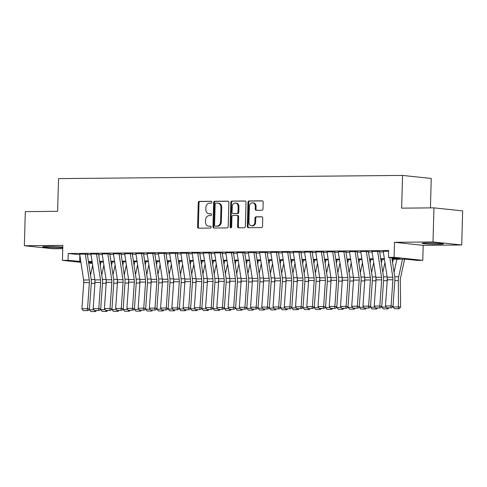 <?xml version="1.0" encoding="UTF-8"?>
<svg xmlns="http://www.w3.org/2000/svg" width="487" height="487" viewBox="0 0 487 487"><rect width="100%" height="100%" fill="white"/><g stroke="black" fill="none" stroke-linecap="round" stroke-linejoin="round"><path stroke-width="0.73" d="M211.857 202.233A0.937 0.773 -84 0 0 211.115 201.301L199.39 201.411A1.339 1.102 -84 0 0 198.246 202.762L197.576 226.857A1.339 1.102 -84 0 0 198.641 228.184L210.366 228.074A0.937 0.773 -84 0 0 210.414 226.199L208.899 226.218A4.292 3.525 -84 0 1 208.57 226.199A4.292 3.525 -84 0 1 205.49 221.962L205.544 219.96A4.292 3.525 -84 0 1 209.197 215.644L210.713 215.625A0.937 0.773 -84 0 0 210.761 213.75L209.246 213.769A4.292 3.525 -84 0 1 208.917 213.75A4.292 3.525 -84 0 1 205.837 209.513L205.891 207.511A4.292 3.525 -84 0 1 209.544 203.195L211.06 203.176A0.937 0.773 -84 0 0 211.857 202.233M426.691 242.964A10.659 0.572 -178.4 0 0 422.083 243.305A10.659 0.572 -178.4 0 0 427.781 243.975A10.659 0.572 -178.4 0 0 438.787 244.243A10.659 0.572 -178.4 0 0 443.389 243.902A10.659 0.572 -178.4 0 0 437.697 243.238A10.659 0.572 -178.4 0 0 426.691 242.964M62.805 247.11A10.659 0.572 -178.4 0 0 47.263 246.465A10.659 0.572 -178.4 0 0 42.655 246.806A10.659 0.572 -178.4 0 0 48.353 247.475A10.659 0.572 -178.4 0 0 59.359 247.743A10.659 0.572 -178.4 0 0 62.793 247.627M261.86 210.268A1.339 1.102 -84 0 0 262.998 208.923L263.187 202.16A1.339 1.102 -84 0 0 262.122 200.833L249.101 200.954A1.339 1.102 -84 0 0 247.962 202.3L247.286 226.394A1.339 1.102 -84 0 0 248.352 227.727L261.373 227.606A1.339 1.102 -84 0 0 262.517 226.254L262.743 218.091A1.339 1.102 -84 0 0 261.677 216.764L256.101 216.812A1.339 1.102 -84 0 0 254.963 218.164L254.853 222.212A3.586 2.946 -84 0 1 251.523 225.804A3.586 2.946 -84 0 1 248.948 222.267L249.387 206.403A3.586 2.946 -84 0 1 252.716 202.811A3.586 2.946 -84 0 1 255.291 206.348L255.218 208.996A1.339 1.102 -84 0 0 256.284 210.323L261.86 210.268M433.96 207.858L462.65 210.895L461.7 244.985L433.01 241.954L433.96 207.858L401.641 208.156L402.554 175.43L58.537 178.601L57.624 211.328L25.3 211.626L24.35 245.722L62.853 245.369L62.433 260.368L68.058 260.314L68.247 253.496L388.65 250.543L388.462 257.361L394.086 257.306L422.771 260.344L417.152 260.393L405.519 259.163L392.078 259.291M433.01 241.954L394.5 242.307L394.086 257.306M228.872 202.476A1.339 1.102 -84 0 0 227.8 201.149L214.779 201.271A1.339 1.102 -84 0 0 213.641 202.616L212.965 226.711A1.339 1.102 -84 0 0 214.037 228.044L227.058 227.922A1.339 1.102 -84 0 0 228.196 226.571L228.872 202.476M231.94 201.113L244.961 200.991A1.339 1.102 -84 0 1 246.026 202.318L245.357 226.412A1.339 1.102 -84 0 1 244.212 227.764L238.642 227.813A1.339 1.102 -84 0 1 237.577 226.485L237.851 216.715A1.339 1.102 -84 0 0 236.785 215.388L233.084 215.418A1.339 1.102 -84 0 0 231.946 216.77L231.66 226.942A0.937 0.773 -84 0 1 230.114 226.954L230.801 202.458A1.339 1.102 -84 0 1 231.94 201.113L245.357 201.076M24.35 245.722L53.04 248.754L62.762 248.668M87.611 254.19L79.685 254.123M98.855 254.086L90.929 254.019M110.099 253.983L102.173 253.916M121.336 253.879L113.416 253.812M132.58 253.77L124.66 253.709M143.823 253.666L135.897 253.605M155.067 253.563L147.141 253.502M166.31 253.459L158.385 253.398M177.548 253.356L169.628 253.295M188.792 253.252L180.866 253.191M200.035 253.149L192.109 253.088M211.279 253.045L203.353 252.984M222.522 252.942L214.597 252.881M233.76 252.838L225.84 252.777M245.004 252.735L237.078 252.674M256.247 252.631L248.321 252.57M267.491 252.528L259.565 252.467M278.728 252.424L270.809 252.363M289.972 252.321L282.052 252.26M301.216 252.217L293.29 252.156M312.459 252.114L304.533 252.053M323.703 252.01L315.777 251.949M334.94 251.907L327.021 251.846M346.184 251.803L338.258 251.742M357.428 251.7L349.502 251.639M368.671 251.596L360.745 251.535M379.915 251.493L371.989 251.432M68.247 253.496L79.777 254.713M87.404 254.658L91.02 254.622M98.642 254.555L102.264 254.518M109.885 254.451L113.508 254.415M121.129 254.348L124.751 254.311M132.373 254.244L135.989 254.208M143.616 254.141L147.232 254.104M154.854 254.037L158.476 254.001M166.097 253.934L169.72 253.897M177.341 253.83L180.963 253.794M188.585 253.727L192.201 253.69M199.822 253.624L203.444 253.587M211.066 253.52L214.688 253.483M222.309 253.41L225.931 253.38M233.553 253.307L237.169 253.277M244.797 253.203L248.413 253.173M256.034 253.1L259.656 253.07M267.278 252.997L270.9 252.966M278.521 252.893L282.143 252.863M289.765 252.79L293.381 252.759M301.009 252.686L304.625 252.656M312.246 252.583L315.868 252.552M323.49 252.479L327.112 252.449M334.733 252.376L338.355 252.345M345.977 252.272L349.593 252.242M357.214 252.169L360.837 252.138M368.458 252.065L372.08 252.035M379.702 251.962L383.324 251.931M383.232 251.329L388.638 251.189M430.423 207.894L431.245 178.461L402.554 175.43M394.5 242.307L423.191 245.345L461.7 244.985M423.191 245.345L422.771 260.344M92.36 263.388L88.695 263.144M391.98 258.664L400.095 258.591L388.462 257.361M68.058 260.314L80.818 261.537M88.439 261.464L92.061 261.434M99.683 261.361L103.299 261.33M110.926 261.257L114.542 261.227M122.164 261.154L125.786 261.123M133.408 261.05L137.03 261.014M144.651 260.947L148.273 260.91M155.895 260.843L159.511 260.807M167.138 260.74L170.754 260.703M178.376 260.636L181.998 260.6M189.62 260.533L193.242 260.496M200.863 260.429L204.485 260.393M212.107 260.326L215.723 260.289M223.344 260.222L226.966 260.186M234.588 260.119L238.21 260.082M245.832 260.015L249.454 259.979M257.075 259.912L260.691 259.875M268.319 259.808L271.935 259.772M279.556 259.705L283.178 259.668M290.8 259.601L294.422 259.565M302.043 259.498L305.666 259.461M313.287 259.394L316.903 259.358M324.531 259.285L328.147 259.254M335.768 259.181L339.39 259.151M347.012 259.078L350.634 259.047M358.255 258.974L361.878 258.944M369.499 258.871L373.115 258.841M380.737 258.767L384.359 258.737M80.939 262.323L62.433 260.368M88.597 262.487L92.28 262.877M384.456 259.358L380.834 259.394M373.212 259.461L369.59 259.498M361.969 259.565L358.347 259.601M350.725 259.668L347.109 259.705M339.488 259.772L335.866 259.808M328.244 259.875L324.622 259.912M317 259.979L313.378 260.015M305.757 260.082L302.141 260.119M294.513 260.186L290.897 260.222M283.276 260.295L279.654 260.326M272.032 260.399L268.41 260.429M260.788 260.502L257.166 260.533M249.545 260.606L245.929 260.636M238.307 260.709L234.685 260.74M227.064 260.813L223.442 260.843M215.82 260.916L212.198 260.947M204.577 261.02L200.954 261.05M193.333 261.123L189.717 261.154M182.095 261.227L178.473 261.257M170.852 261.33L167.23 261.361M159.608 261.434L155.986 261.464M148.365 261.537L144.749 261.568M137.121 261.641L133.505 261.671M125.883 261.744L122.261 261.775M114.64 261.848L111.018 261.878M103.396 261.951L99.774 261.982M92.153 262.055L88.537 262.085M79.862 255.273L79.685 261.543M208.917 213.75L209.69 213.836A4.292 3.525 -84 0 0 210.025 213.848L209.246 213.769M211.09 213.842L210.025 213.848M208.57 226.199L209.343 226.285A4.292 3.525 -84 0 0 209.672 226.297L208.899 226.218M210.743 226.291L209.672 226.297M211.437 201.393L200.163 201.496A1.339 1.102 -84 0 0 199.025 202.842L198.349 226.936A1.339 1.102 -84 0 0 199.019 228.178M228.196 201.234L215.558 201.35A1.339 1.102 -84 0 0 214.414 202.702L213.744 226.796A1.339 1.102 -84 0 0 214.414 228.038M215.942 203.134A0.937 0.773 -84 0 0 215.144 204.077L214.554 225.225A0.937 0.773 -84 0 0 215.303 226.157L216.898 226.145A4.292 3.525 -84 0 0 220.55 221.828L220.952 207.371A4.292 3.525 -84 0 0 217.878 203.134A4.292 3.525 -84 0 0 217.543 203.116L215.942 203.134M215.93 226.224A0.937 0.773 -84 0 0 216.076 226.236L215.303 226.157M217.878 203.134L218.651 203.213A4.292 3.525 -84 0 1 221.731 207.45L221.323 221.908A4.292 3.525 -84 0 1 217.677 226.224L216.076 226.236M237.559 215.467A1.339 1.102 -84 0 1 238.624 216.794L238.35 226.571A1.339 1.102 -84 0 0 239.026 227.813M232.719 201.192A1.339 1.102 -84 0 0 231.575 202.543L230.893 227.039A0.937 0.773 -84 0 0 231.191 227.794M238.131 206.573A3.586 2.946 -84 0 0 235.556 203.036A3.586 2.946 -84 0 0 232.226 206.628L232.074 212.216A1.339 1.102 -84 0 0 233.139 213.543L236.834 213.513A1.339 1.102 -84 0 0 237.979 212.162L238.131 206.573L238.91 206.658A3.586 2.946 -84 0 0 236.335 203.116L235.556 203.036M233.705 213.604A1.339 1.102 -84 0 0 233.912 213.629L233.139 213.543M238.91 206.658L238.752 212.247A1.339 1.102 -84 0 1 237.607 213.592L233.912 213.629M252.716 202.811L253.496 202.89A3.586 2.946 -84 0 1 256.071 206.433L255.998 209.075A1.339 1.102 -84 0 0 256.667 210.317M251.523 225.804L252.296 225.889A3.586 2.946 -84 0 0 255.626 222.291L254.853 222.212M262.073 216.849L256.88 216.898A1.339 1.102 -84 0 0 255.736 218.243L255.626 222.291M262.517 200.918L249.874 201.034A1.339 1.102 -84 0 0 248.735 202.385L248.06 226.479A1.339 1.102 -84 0 0 248.735 227.721M96.316 310.718L95.689 311.522L90.978 311.57L89.529 309.817L89.511 308.551M90.521 275.118L92.646 265.257M94.825 284.767L94.807 283.379A10.245 5.82 -90.5 0 1 94.971 280.719M101.046 261.976L100.298 265.421M89.529 309.817L93.93 309.775M95.026 310.682L94.91 311.534M85.298 253.989L89.255 279.958A6.83 3.884 -90.5 0 1 89.358 282.557L87.544 308.715L89.468 309.166L91.282 283.008A10.245 5.82 89.5 0 0 91.13 279.106L87.331 254.19M79.673 254.037L83.63 280.007A6.83 3.884 -90.5 0 1 83.74 282.612L81.926 308.764L87.544 308.715L87.155 310.615L83.222 310.651L87.155 310.615M87.928 310.797L89.468 309.166M81.926 308.764L83.222 310.651M50.228 246.471A10.586 0.566 -178.4 0 0 56.425 246.641M429.656 242.97A10.586 0.566 -178.4 0 0 435.853 243.147M107.554 310.615L106.933 311.418L102.221 311.467L100.772 309.714L100.754 308.448M101.765 275.009L103.883 265.153M106.063 284.664L106.044 283.276A10.245 5.82 -90.5 0 1 106.209 280.615M112.284 261.872L111.541 265.318M100.772 309.714L105.174 309.671M106.269 310.578L106.154 311.43M118.798 310.511L118.177 311.315L113.465 311.363L112.016 309.61L111.998 308.344M113.002 274.905L115.127 265.05M117.306 284.56L117.288 283.172A10.245 5.82 -90.5 0 1 117.452 280.512M123.528 261.762L122.785 265.214M112.016 309.61L116.417 309.568M117.513 310.475L117.397 311.327M130.041 310.408L129.414 311.205L124.702 311.26L123.26 309.507L123.241 308.241M124.246 274.802L126.37 264.946M128.55 284.457L128.531 283.069A10.245 5.82 -90.5 0 1 128.696 280.409M134.771 261.659L134.028 265.111M123.26 309.507L127.661 309.464M128.757 310.371L128.641 311.223M141.285 310.304L140.658 311.102L135.946 311.156L134.497 309.403L134.485 308.137M135.489 274.698L137.614 264.843M139.793 284.353L139.775 282.965A10.245 5.82 -90.5 0 1 139.939 280.305M146.015 261.556L145.272 265.007M134.497 309.403L138.898 309.361M139.994 310.268L139.885 311.12M96.536 253.879L100.499 279.855A6.83 3.884 -90.5 0 1 100.602 282.454L98.788 308.612L100.712 309.062L102.526 282.904A10.245 5.82 89.5 0 0 102.367 279.002L98.575 254.086M90.917 253.934L94.874 279.903A6.83 3.884 -90.5 0 1 94.977 282.509L93.163 308.661L98.788 308.612L98.398 310.511L94.466 310.548L98.398 310.511M99.171 310.694L100.712 309.062M93.163 308.661L94.466 310.548M107.779 253.776L111.736 279.751A6.83 3.884 -90.5 0 1 111.846 282.35L110.032 308.508L111.955 308.959L113.769 282.801A10.245 5.82 89.5 0 0 113.611 278.899L109.812 253.983M102.16 253.83L106.117 279.8A6.83 3.884 -90.5 0 1 106.221 282.405L104.407 308.557L110.032 308.508L109.642 310.408L105.709 310.444L109.642 310.408M110.415 310.59L111.955 308.959M104.407 308.557L105.709 310.444M119.023 253.672L122.98 279.648A6.83 3.884 -90.5 0 1 123.083 282.247L121.269 308.405L123.199 308.855L125.013 282.697A10.245 5.82 89.5 0 0 124.855 278.795L121.056 253.879M113.404 253.727L117.361 279.696A6.83 3.884 -90.5 0 1 117.464 282.302L115.65 308.454L121.269 308.405L120.886 310.304L116.947 310.341L120.886 310.304M121.653 310.487L123.199 308.855M115.65 308.454L116.947 310.341M130.266 253.569L134.223 279.544A6.83 3.884 -90.5 0 1 134.327 282.143L132.513 308.301L134.442 308.752L136.257 282.594A10.245 5.82 89.5 0 0 136.098 278.692L132.3 253.776M124.642 253.624L128.605 279.593A6.83 3.884 -90.5 0 1 128.708 282.198L126.894 308.35L132.513 308.301L132.129 310.201L128.191 310.237L132.129 310.201M132.896 310.383L134.442 308.752M126.894 308.35L128.191 310.237M152.522 310.201L151.901 310.998L147.19 311.053L145.741 309.3L145.723 308.034M146.733 274.595L148.852 264.739M151.037 284.25L151.019 282.862A10.245 5.82 -90.5 0 1 151.183 280.202M157.252 261.452L156.51 264.904M145.741 309.3L150.142 309.257M151.238 310.164L151.122 311.016M141.51 253.465L145.467 279.441A6.83 3.884 -90.5 0 1 145.57 282.04L143.756 308.192L145.68 308.642L147.494 282.49A10.245 5.82 89.5 0 0 147.342 278.588L143.543 253.672M135.885 253.52L139.842 279.489A6.83 3.884 -90.5 0 1 139.952 282.095L138.138 308.247L143.756 308.192L143.367 310.097L139.434 310.134L143.367 310.097M144.14 310.28L145.68 308.642M138.138 308.247L139.434 310.134M163.766 310.097L163.145 310.895L158.433 310.95L156.984 309.196L156.966 307.93M157.971 274.491L160.095 264.636M162.274 284.146L162.256 282.758A10.245 5.82 -90.5 0 1 162.421 280.098M168.496 261.349L167.753 264.8M156.984 309.196L161.386 309.154M162.481 310.061L162.366 310.913M152.748 253.362L156.704 279.337A6.83 3.884 -90.5 0 1 156.814 281.936L155 308.088L156.924 308.539L158.738 282.387A10.245 5.82 89.5 0 0 158.579 278.485L154.787 253.569M147.129 253.417L151.086 279.386A6.83 3.884 -90.5 0 1 151.189 281.991L149.375 308.143L155 308.088L154.61 309.994L150.678 310.03L154.61 309.994M155.383 310.176L156.924 308.539M149.375 308.143L150.678 310.03M175.01 309.994L174.383 310.791L169.677 310.846L168.228 309.093L168.21 307.827M169.214 274.388L171.339 264.532M173.518 284.043L173.5 282.655A10.245 5.82 -90.5 0 1 173.664 279.988M179.74 261.245L178.997 264.697M168.228 309.093L172.629 309.05M173.725 309.957L173.609 310.809M163.991 253.258L167.948 279.228A6.83 3.884 -90.5 0 1 168.052 281.833L166.237 307.985L168.167 308.435L169.981 282.283A10.245 5.82 89.5 0 0 169.823 278.381L166.024 253.465M158.372 253.313L162.329 279.282A6.83 3.884 -90.5 0 1 162.433 281.888L160.619 308.04L166.237 307.985L165.854 309.89L161.915 309.927L165.854 309.89M166.621 310.073L168.167 308.435M160.619 308.04L161.915 309.927M186.253 309.89L185.626 310.688L180.914 310.743L179.466 308.989L179.453 307.723M180.458 274.284L182.582 264.429M184.762 283.939L184.743 282.551A10.245 5.82 -90.5 0 1 184.908 279.885M190.983 261.142L190.24 264.593M179.466 308.989L183.873 308.947M184.969 309.854L184.853 310.706M175.235 253.155L179.192 279.124A6.83 3.884 -90.5 0 1 179.295 281.73L177.481 307.881L179.411 308.332L181.225 282.18A10.245 5.82 89.5 0 0 181.067 278.278L177.268 253.362M169.61 253.21L173.573 279.179A6.83 3.884 -90.5 0 1 173.676 281.784L171.862 307.936L177.481 307.881L177.098 309.787L173.159 309.823L177.098 309.787M177.865 309.969L179.411 308.332M171.862 307.936L173.159 309.823M197.497 309.787L196.87 310.584L192.158 310.639L190.709 308.886L190.697 307.62M191.701 274.181L193.826 264.325M196.005 283.836L195.987 282.448A10.245 5.82 -90.5 0 1 196.151 279.781M202.227 261.038L201.484 264.49M190.709 308.886L195.11 308.843M196.206 309.75L196.097 310.603M186.478 253.051L190.435 279.021A6.83 3.884 -90.5 0 1 190.539 281.626L188.725 307.778L190.654 308.228L192.468 282.076A10.245 5.82 89.5 0 0 192.31 278.174L188.512 253.258M180.854 253.106L184.81 279.075A6.83 3.884 -90.5 0 1 184.92 281.675L183.106 307.833L188.725 307.778L188.335 309.683L184.403 309.72L188.335 309.683M189.108 309.866L190.654 308.228M183.106 307.833L184.403 309.72M208.734 309.683L208.113 310.481L203.402 310.536L201.953 308.782L201.935 307.516M202.945 274.078L205.064 264.222M207.243 283.732L207.225 282.344A10.245 5.82 -90.5 0 1 207.395 279.678M213.464 260.935L212.722 264.386M201.953 308.782L206.354 308.74M207.45 309.647L207.334 310.499M197.716 252.948L201.679 278.917A6.83 3.884 -90.5 0 1 201.782 281.523L199.968 307.674L201.892 308.125L203.706 281.973A10.245 5.82 89.5 0 0 203.554 278.071L199.755 253.155M192.097 253.003L196.054 278.972A6.83 3.884 -90.5 0 1 196.158 281.571L194.343 307.729L199.968 307.674L199.579 309.58L195.646 309.616L199.579 309.58M200.352 309.762L201.892 308.125M194.343 307.729L195.646 309.616M219.978 309.58L219.357 310.377L214.645 310.432L213.196 308.679L213.178 307.413M214.183 273.974L216.307 264.118M218.486 283.629L218.468 282.241A10.245 5.82 -90.5 0 1 218.633 279.575M224.708 260.831L223.965 264.283M213.196 308.679L217.598 308.636M218.693 309.543L218.578 310.396M208.96 252.844L212.916 278.814A6.83 3.884 -90.5 0 1 213.026 281.419L211.212 307.571L213.136 308.021L214.95 281.87A10.245 5.82 89.5 0 0 214.791 277.967L210.999 253.051M203.341 252.899L207.298 278.868A6.83 3.884 -90.5 0 1 207.401 281.468L205.587 307.626L211.212 307.571L210.822 309.476L206.89 309.513L210.822 309.476M211.595 309.659L213.136 308.021M205.587 307.626L206.89 309.513M231.222 309.476L230.595 310.274L225.889 310.329L224.44 308.569L224.422 307.309M225.426 273.871L227.551 264.015M229.73 283.525L229.712 282.137A10.245 5.82 -90.5 0 1 229.876 279.471M235.952 260.728L235.209 264.179M224.44 308.569L228.841 308.533M229.937 309.44L229.821 310.292M220.203 252.741L224.16 278.71A6.83 3.884 -90.5 0 1 224.263 281.316L222.449 307.467L224.379 307.918L226.193 281.766A10.245 5.82 89.5 0 0 226.035 277.864L222.236 252.948M214.584 252.796L218.541 278.765A6.83 3.884 -90.5 0 1 218.645 281.364L216.831 307.522L222.449 307.467L222.066 309.373L218.127 309.409L222.066 309.373M222.833 309.555L224.379 307.918M216.831 307.522L218.127 309.409M242.465 309.373L241.838 310.17L237.126 310.225L235.678 308.466L235.665 307.206M236.67 273.767L238.794 263.911M240.974 283.422L240.955 282.034A10.245 5.82 -90.5 0 1 241.12 279.368M247.195 260.624L246.452 264.076M235.678 308.466L240.085 308.429M241.181 309.336L241.065 310.189M231.447 252.637L235.404 278.607A6.83 3.884 -90.5 0 1 235.507 281.212L233.693 307.364L235.623 307.814L237.437 281.663A10.245 5.82 89.5 0 0 237.279 277.76L233.48 252.844M225.822 252.692L229.785 278.661A6.83 3.884 -90.5 0 1 229.888 281.261L228.074 307.419L233.693 307.364L233.31 309.269L229.371 309.306L233.31 309.269M234.077 309.452L235.623 307.814M228.074 307.419L229.371 309.306M253.709 309.269L253.082 310.067L248.37 310.122L246.921 308.362L246.903 307.102M247.913 273.664L250.038 263.808M252.217 283.318L252.199 281.93A10.245 5.82 -90.5 0 1 252.363 279.264M258.439 260.521L257.69 263.972M246.921 308.362L251.322 308.326M252.418 309.227L252.303 310.085M242.69 252.534L246.647 278.503A6.83 3.884 -90.5 0 1 246.751 281.109L244.937 307.26L246.86 307.711L248.674 281.559A10.245 5.82 89.5 0 0 248.522 277.657L244.724 252.741M237.066 252.589L241.022 278.558A6.83 3.884 -90.5 0 1 241.132 281.157L239.318 307.315L244.937 307.26L244.547 309.166L240.615 309.202L244.547 309.166M245.32 309.342L246.86 307.711M239.318 307.315L240.615 309.202M264.946 309.166L264.325 309.963L259.614 310.018L258.165 308.259L258.147 306.999M259.157 273.56L261.276 263.704M263.455 283.215L263.437 281.827A10.245 5.82 -90.5 0 1 263.601 279.161M269.676 260.417L268.934 263.869M258.165 308.259L262.566 308.222M263.662 309.123L263.546 309.982M253.928 252.43L257.891 278.4A6.83 3.884 -90.5 0 1 257.994 281.005L256.18 307.157L258.104 307.607L259.918 281.456A10.245 5.82 89.5 0 0 259.76 277.547L255.967 252.637M248.309 252.485L252.266 278.454A6.83 3.884 -90.5 0 1 252.369 281.054L250.555 307.212L256.18 307.157L255.791 309.062L251.858 309.099L255.791 309.062M256.564 309.239L258.104 307.607M250.555 307.212L251.858 309.099M276.19 309.062L275.569 309.86L270.857 309.915L269.408 308.155L269.39 306.895M270.395 273.457L272.519 263.601M274.698 283.111L274.68 281.723A10.245 5.82 -90.5 0 1 274.845 279.057M280.92 260.314L280.177 263.765M269.408 308.155L273.81 308.119M274.905 309.02L274.79 309.878M265.172 252.327L269.128 278.296A6.83 3.884 -90.5 0 1 269.238 280.902L267.424 307.053L269.348 307.504L271.162 281.352A10.245 5.82 89.5 0 0 271.003 277.444L267.205 252.534M259.553 252.382L263.51 278.351A6.83 3.884 -90.5 0 1 263.613 280.95L261.799 307.108L267.424 307.053L267.034 308.959L263.102 308.995L267.034 308.959M267.807 309.135L269.348 307.504M261.799 307.108L263.102 308.995M287.433 308.959L286.806 309.756L282.095 309.811L280.652 308.052L280.634 306.792M281.638 273.353L283.763 263.497M285.942 283.002L285.924 281.62A10.245 5.82 -90.5 0 1 286.088 278.954M292.163 260.21L291.421 263.662M280.652 308.052L285.053 308.015M286.149 308.916L286.033 309.775M276.415 252.223L280.372 278.193A6.83 3.884 -90.5 0 1 280.475 280.798L278.661 306.95L280.591 307.4L282.405 281.249A10.245 5.82 89.5 0 0 282.247 277.34L278.448 252.43M270.796 252.278L274.753 278.247A6.83 3.884 -90.5 0 1 274.857 280.847L273.043 307.005L278.661 306.95L278.278 308.855L274.339 308.892L278.278 308.855M279.045 309.032L280.591 307.4M273.043 307.005L274.339 308.892M298.677 308.855L298.05 309.653L293.338 309.708L291.89 307.948L291.877 306.688M292.882 273.25L295.006 263.394M297.186 282.898L297.167 281.516A10.245 5.82 -90.5 0 1 297.332 278.85M303.407 260.107L302.664 263.558M291.89 307.948L296.291 307.912M297.387 308.813L297.277 309.671M287.659 252.12L291.616 278.089A6.83 3.884 -90.5 0 1 291.719 280.695L289.905 306.847L291.835 307.297L293.649 281.145A10.245 5.82 89.5 0 0 293.491 277.237L289.692 252.327M282.034 252.169L285.997 278.144A6.83 3.884 -90.5 0 1 286.1 280.743L284.286 306.901L289.905 306.847L289.515 308.752L285.583 308.788L289.515 308.752M290.289 308.928L291.835 307.297M284.286 306.901L285.583 308.788M309.915 308.752L309.294 309.549L304.582 309.604L303.133 307.845L303.115 306.585M304.125 273.146L306.244 263.29M308.429 282.795L308.411 281.413A10.245 5.82 -90.5 0 1 308.575 278.747M314.645 260.003L313.902 263.455M303.133 307.845L307.534 307.808M308.63 308.709L308.514 309.568M298.902 252.016L302.859 277.986A6.83 3.884 -90.5 0 1 302.963 280.591L301.149 306.743L303.072 307.194L304.886 281.042A10.245 5.82 89.5 0 0 304.734 277.133L300.936 252.217M293.277 252.065L297.234 278.04A6.83 3.884 -90.5 0 1 297.344 280.64L295.53 306.798L301.149 306.743L300.759 308.648L296.827 308.685L300.759 308.648M301.532 308.825L303.072 307.194M295.53 306.798L296.827 308.685M321.158 308.648L320.537 309.446L315.826 309.501L314.377 307.741L314.358 306.481M315.363 273.043L317.487 263.187M319.667 282.691L319.649 281.309A10.245 5.82 -90.5 0 1 319.813 278.643M325.888 259.9L325.146 263.351M314.377 307.741L318.778 307.705M319.874 308.606L319.758 309.464M310.14 251.913L314.097 277.882A6.83 3.884 -90.5 0 1 314.206 280.488L312.392 306.64L314.316 307.09L316.13 280.938A10.245 5.82 89.5 0 0 315.972 277.03L312.179 252.114M304.521 251.962L308.478 277.937A6.83 3.884 -90.5 0 1 308.581 280.536L306.767 306.694L312.392 306.64L312.003 308.545L308.07 308.581L312.003 308.545M312.776 308.721L314.316 307.09M306.767 306.694L308.07 308.581M332.402 308.545L331.775 309.342L327.069 309.397L325.62 307.638L325.602 306.378M326.607 272.939L328.731 263.083M330.91 282.588L330.892 281.206A10.245 5.82 -90.5 0 1 331.057 278.54M337.132 259.796L336.389 263.248M325.62 307.638L330.022 307.601M331.117 308.502L331.002 309.361M321.383 251.809L325.34 277.779A6.83 3.884 -90.5 0 1 325.444 280.384L323.63 306.536L325.559 306.987L327.374 280.835A10.245 5.82 89.5 0 0 327.215 276.926L323.417 252.01M315.765 251.858L319.722 277.834A6.83 3.884 -90.5 0 1 319.825 280.433L318.011 306.591L323.63 306.536L323.246 308.441L319.308 308.478L323.246 308.441M324.013 308.618L325.559 306.987M318.011 306.591L319.308 308.478M343.645 308.441L343.018 309.239L338.307 309.294L336.858 307.534L336.846 306.274M337.85 272.836L339.975 262.98M342.154 282.484L342.136 281.102A10.245 5.82 -90.5 0 1 342.3 278.436M348.375 259.693L347.633 263.144M336.858 307.534L341.265 307.498M342.361 308.399L342.245 309.257M332.627 251.706L336.584 277.675A6.83 3.884 -90.5 0 1 336.687 280.281L334.873 306.433L336.803 306.883L338.617 280.731A10.245 5.82 89.5 0 0 338.459 276.823L334.66 251.907M327.002 251.755L330.965 277.73A6.83 3.884 -90.5 0 1 331.069 280.329L329.255 306.481L334.873 306.433L334.49 308.338L330.551 308.374L334.49 308.338M335.257 308.514L336.803 306.883M329.255 306.481L330.551 308.374M354.889 308.338L354.262 309.135L349.55 309.19L348.102 307.431L348.083 306.165M349.094 272.732L351.218 262.877M353.398 282.381L353.379 280.999A10.245 5.82 -90.5 0 1 353.544 278.333M359.619 259.589L358.876 263.041M348.102 307.431L352.503 307.394M353.599 308.295L353.489 309.154M343.871 251.602L347.828 277.572A6.83 3.884 -90.5 0 1 347.931 280.177L346.117 306.329L348.047 306.78L349.861 280.628A10.245 5.82 89.5 0 0 349.703 276.719L345.904 251.803M338.246 251.651L342.203 277.627A6.83 3.884 -90.5 0 1 342.312 280.226L340.498 306.378L346.117 306.329L345.727 308.234L341.795 308.271L345.727 308.234M346.501 308.411L348.047 306.78M340.498 306.378L341.795 308.271M366.127 308.234L365.506 309.032L360.794 309.087L359.345 307.327L359.327 306.061M360.337 272.629L362.456 262.773M364.635 282.277L364.617 280.896A10.245 5.82 -90.5 0 1 364.787 278.229M370.857 259.486L370.114 262.937M359.345 307.327L363.746 307.285M364.842 308.192L364.726 309.05M355.108 251.499L359.071 277.468A6.83 3.884 -90.5 0 1 359.175 280.074L357.361 306.226L359.284 306.676L361.098 280.524A10.245 5.82 89.5 0 0 360.946 276.616L357.148 251.7M349.489 251.548L353.446 277.517A6.83 3.884 -90.5 0 1 353.55 280.122L351.736 306.274L357.361 306.226L356.971 308.131L353.038 308.168L356.971 308.131M357.744 308.308L359.284 306.676M351.736 306.274L353.038 308.168M377.37 308.125L376.749 308.928L372.038 308.983L370.589 307.224L370.57 305.958M371.575 272.525L373.699 262.67M375.879 282.174L375.861 280.792A10.245 5.82 -90.5 0 1 376.025 278.126M382.1 259.382L381.358 262.834M370.589 307.224L374.99 307.181M376.086 308.088L375.97 308.947M388.614 308.021L387.987 308.825L383.281 308.88L381.832 307.12L381.814 305.854M382.819 272.422L384.943 262.566M387.122 282.07L387.104 280.689A10.245 5.82 -90.5 0 1 387.268 278.022M393.344 259.279L392.601 262.73M381.832 307.12L386.234 307.078M387.329 307.985L387.214 308.843M393.07 307.017L400.631 306.926L399.23 308.721L394.519 308.77L393.07 307.017L393.058 305.751M394.062 272.318L396.881 259.242M398.457 308.74L398.348 280.585A10.245 5.82 -90.5 0 1 398.719 276.738L402.499 259.194M404.587 259.175L400.533 277.974A6.83 3.884 89.5 0 0 400.29 280.542L400.631 306.926M366.352 251.395L370.309 277.365A6.83 3.884 -90.5 0 1 370.418 279.964L368.604 306.122L370.528 306.573L372.342 280.415A10.245 5.82 89.5 0 0 372.184 276.513L368.391 251.596M360.733 251.444L364.69 277.413A6.83 3.884 -90.5 0 1 364.793 280.019L362.979 306.171L368.604 306.122L368.215 308.028L364.282 308.064L368.215 308.028M368.988 308.204L370.528 306.573M362.979 306.171L364.282 308.064M377.595 251.292L381.552 277.261A6.83 3.884 -90.5 0 1 381.656 279.861L379.842 306.019L381.771 306.469L383.586 280.311A10.245 5.82 89.5 0 0 383.427 276.409L379.629 251.493M371.977 251.341L375.934 277.31A6.83 3.884 -90.5 0 1 376.037 279.915L374.223 306.067L379.842 306.019L379.458 307.924L375.52 307.961L379.458 307.924M380.225 308.101L381.771 306.469M374.223 306.067L375.52 307.961M389.801 257.501L392.796 277.158A6.83 3.884 -90.5 0 1 392.899 279.757L391.085 305.915L393.015 306.366L394.829 280.208A10.245 5.82 89.5 0 0 394.671 276.306L391.834 257.72M383.214 251.237L387.177 277.206A6.83 3.884 -90.5 0 1 387.281 279.812L385.467 305.964L391.085 305.915L390.702 307.821L386.763 307.851L390.702 307.821M391.469 307.997L393.015 306.366M385.467 305.964L386.763 307.851M198.349 226.936L197.576 226.857M199.025 202.842L198.246 202.762M200.163 201.496L199.39 201.411M213.744 226.796L212.965 226.711M214.414 202.702L213.641 202.616M215.558 201.35L214.779 201.271M217.677 226.224L216.898 226.145M221.323 221.908L220.55 221.828M221.731 207.45L220.952 207.371M238.35 226.571L237.577 226.485M238.624 216.794L237.851 216.715M230.893 227.039L230.114 226.954M231.575 202.543L230.801 202.458M237.607 213.592L236.834 213.513M238.752 212.247L237.979 212.162M255.998 209.075L255.218 208.996M256.071 206.433L255.291 206.348M255.736 218.243L254.963 218.164M256.88 216.898L256.101 216.812M248.06 226.479L247.286 226.394M248.735 202.385L247.962 202.3M249.874 201.034L249.101 200.954M91.258 283.416L94.807 283.379M91.191 279.568L94.819 279.538M89.255 279.958L83.63 280.007M89.358 282.557L83.74 282.612M102.501 283.312L106.044 283.276M102.434 279.465L106.063 279.435M113.739 283.209L117.288 283.172M113.678 279.361L117.306 279.331M124.982 283.105L128.531 283.069M124.922 279.258L128.544 279.228M136.226 283.002L139.775 282.965M136.159 279.154L139.787 279.124M100.499 279.855L94.874 279.903M100.602 282.454L94.977 282.509M111.736 279.751L106.117 279.8M111.846 282.35L106.221 282.405M122.98 279.648L117.361 279.696M123.083 282.247L117.464 282.302M134.223 279.544L128.605 279.593M134.327 282.143L128.708 282.198M147.47 282.898L151.019 282.862M147.403 279.051L151.031 279.021M145.467 279.441L139.842 279.489M145.57 282.04L139.952 282.095M158.713 282.795L162.256 282.758M158.646 278.948L162.274 278.917M156.704 279.337L151.086 279.386M156.814 281.936L151.189 281.991M169.951 282.691L173.5 282.655M169.89 278.844L173.512 278.814M167.948 279.228L162.329 279.282M168.052 281.833L162.433 281.888M181.194 282.588L184.743 282.551M181.134 278.741L184.756 278.71M179.192 279.124L173.573 279.179M179.295 281.73L173.676 281.784M192.438 282.478L195.987 282.448M192.371 278.637L195.999 278.607M190.435 279.021L184.81 279.075M190.539 281.626L184.92 281.675M203.682 282.375L207.225 282.344M203.615 278.534L207.243 278.503M201.679 278.917L196.054 278.972M201.782 281.523L196.158 281.571M214.919 282.271L218.468 282.241M214.858 278.43L218.486 278.4M212.916 278.814L207.298 278.868M213.026 281.419L207.401 281.468M226.163 282.168L229.712 282.137M226.102 278.327L229.724 278.29M224.16 278.71L218.541 278.765M224.263 281.316L218.645 281.364M237.406 282.064L240.955 282.034M237.339 278.223L240.968 278.187M235.404 278.607L229.785 278.661M235.507 281.212L229.888 281.261M248.65 281.961L252.199 281.93M248.583 278.12L252.211 278.083M246.647 278.503L241.022 278.558M246.751 281.109L241.132 281.157M259.894 281.857L263.437 281.827M259.827 278.016L263.455 277.98M257.891 278.4L252.266 278.454M257.994 281.005L252.369 281.054M271.131 281.754L274.68 281.723M271.07 277.913L274.698 277.876M269.128 278.296L263.51 278.351M269.238 280.902L263.613 280.95M282.375 281.65L285.924 281.62M282.314 277.809L285.936 277.773M280.372 278.193L274.753 278.247M280.475 280.798L274.857 280.847M293.618 281.547L297.167 281.516M293.551 277.706L297.18 277.669M291.616 278.089L285.997 278.144M291.719 280.695L286.1 280.743M304.862 281.443L308.411 281.413M304.795 277.602L308.423 277.566M302.859 277.986L297.234 278.04M302.963 280.591L297.344 280.64M316.106 281.34L319.649 281.309M316.039 277.499L319.667 277.462M314.097 277.882L308.478 277.937M314.206 280.488L308.581 280.536M327.343 281.236L330.892 281.206M327.282 277.395L330.904 277.359M325.34 277.779L319.722 277.834M325.444 280.384L319.825 280.433M338.587 281.133L342.136 281.102M338.526 277.292L342.148 277.255M336.584 277.675L330.965 277.73M336.687 280.281L331.069 280.329M349.83 281.029L353.379 280.999M349.763 277.188L353.392 277.152M347.828 277.572L342.203 277.627M347.931 280.177L342.312 280.226M361.074 280.926L364.617 280.896M361.007 277.085L364.635 277.048M359.071 277.468L353.446 277.517M359.175 280.074L353.55 280.122M372.312 280.822L375.861 280.792M372.251 276.981L375.879 276.945M383.555 280.719L387.104 280.689M383.494 276.878L387.116 276.841M394.799 280.615L398.348 280.585M394.732 276.774L398.719 276.738M370.309 277.365L364.69 277.413M370.418 279.964L364.793 280.019M381.552 277.261L375.934 277.31M381.656 279.861L376.037 279.915M392.796 277.158L387.177 277.206M392.899 279.757L387.281 279.812M216.003 226.236L215.23 226.151M237.662 215.473L236.889 215.394M233.809 213.623L233.036 213.543"/></g></svg>
